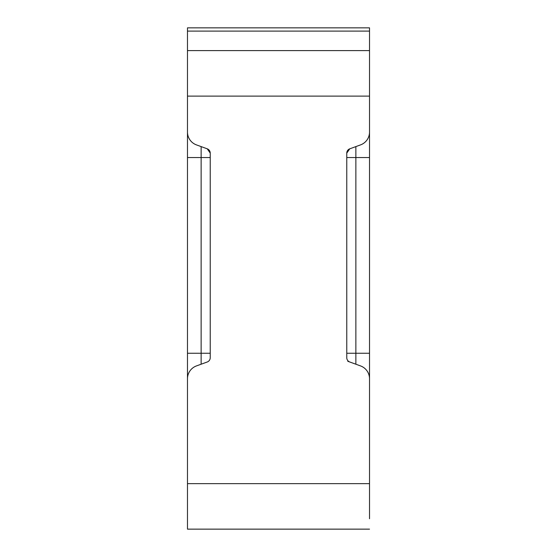 <?xml version="1.0" encoding="UTF-8"?>
<svg xmlns="http://www.w3.org/2000/svg" width="557" height="557" viewBox="0 0 557 557"><rect width="100%" height="100%" fill="white"/><g stroke="black" fill="none" stroke-linecap="round" stroke-linejoin="round"><path stroke-width="0.84" d="M369.521 127.978L369.521 382.84M207.239 148.823L210.233 153.098A4.553 4.553 0 0 0 207.239 148.823L196.461 144.897A13.653 13.653 0 0 1 187.479 132.072L187.479 50.603L369.521 50.603L187.479 50.603L187.479 31.101L369.521 31.101L369.521 132.072A13.653 13.653 0 0 1 360.539 144.897L349.761 148.823L360.539 144.897M346.767 153.098L349.761 148.823A4.553 4.553 0 0 0 346.767 153.098L346.767 357.719A4.553 4.553 0 0 0 349.761 361.994L360.539 365.914A13.653 13.653 0 0 1 369.521 378.746L369.521 518.741M369.521 31.101L369.521 27.85L187.479 27.85L187.479 31.101M210.233 153.098L210.233 357.719A4.553 4.553 0 0 1 207.239 361.994L196.461 365.914A13.653 13.653 0 0 0 187.479 378.746L187.479 529.143L369.521 529.143M187.479 382.84L187.479 127.978M201.133 364.215L201.133 353.256L210.233 353.256M346.767 353.256L369.521 353.256M355.867 364.215L355.867 157.554L346.767 157.554M369.521 157.554L355.867 157.554L355.867 146.595M210.233 157.554L201.133 157.554L201.133 353.256L187.479 353.256M187.479 157.554L201.133 157.554L201.133 146.595M187.479 483.636L369.521 483.636M369.521 96.117L187.479 96.117M347.777 361.27L360.539 365.914"/></g></svg>
